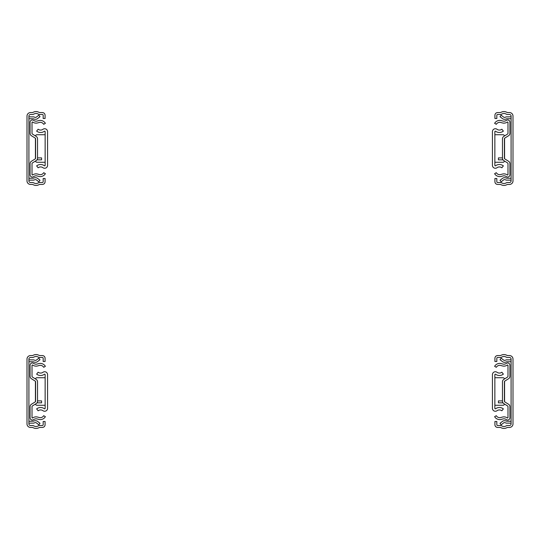 <?xml version="1.0" encoding="UTF-8"?>
<svg xmlns="http://www.w3.org/2000/svg" width="540" height="540" viewBox="0 0 540 540"><rect width="100%" height="100%" fill="white"/><g stroke="black" fill="none" stroke-linecap="round" stroke-linejoin="round"><path stroke-width="0.81" d="M28.91 423.9L28.91 359.1A1.62 1.62 0 0 1 30.53 357.48L32.414 357.48A2.43 2.43 0 0 0 33.379 357.277L34.492 356.798A3.888 3.888 0 0 1 37.584 356.798L38.698 357.277A2.43 2.43 0 0 0 39.67 357.48L42.356 357.48A0.81 0.81 0 0 1 43.166 358.29L43.166 361.496L45.077 361.496L45.077 358.29A2.72 2.72 0 0 0 42.356 355.57L39.67 355.57A0.52 0.52 0 0 1 39.461 355.523L38.347 355.043A5.798 5.798 0 0 0 33.736 355.043L32.616 355.523A0.52 0.52 0 0 1 32.414 355.57L30.53 355.57A3.53 3.53 0 0 0 27 359.1L27 423.9A3.53 3.53 0 0 0 30.53 427.43L32.414 427.43A0.52 0.52 0 0 1 32.616 427.478L33.736 427.957A5.798 5.798 0 0 0 38.347 427.957L39.461 427.478A0.52 0.52 0 0 1 39.67 427.43L42.356 427.43A2.72 2.72 0 0 0 45.077 424.71L45.077 421.504L43.166 421.504L43.166 424.71A0.81 0.81 0 0 1 42.356 425.52L39.67 425.52A2.43 2.43 0 0 0 38.698 425.723L37.584 426.202A3.888 3.888 0 0 1 34.492 426.202L33.379 425.723A2.43 2.43 0 0 0 32.414 425.52L30.53 425.52A1.62 1.62 0 0 1 28.91 423.9M28.91 359.802L32.555 359.89A3.53 3.53 0 0 1 34.371 360.113L34.823 360.295A1.62 1.62 0 0 0 36.423 360.065L38.833 358.189L40.007 359.694L37.604 361.57A3.53 3.53 0 0 1 34.108 362.063L33.656 361.881A1.62 1.62 0 0 0 32.825 361.78L28.91 361.692M28.91 423.198L32.555 423.11A3.53 3.53 0 0 0 34.371 422.888L34.823 422.705A1.62 1.62 0 0 1 36.423 422.935L38.833 424.811L40.007 423.306L37.604 421.43A3.53 3.53 0 0 0 34.108 420.937L33.656 421.119A1.62 1.62 0 0 1 32.825 421.22L28.91 421.308M28.91 180.9L28.91 116.1A1.62 1.62 0 0 1 30.53 114.48L32.414 114.48A2.43 2.43 0 0 0 33.379 114.278L34.492 113.798A3.888 3.888 0 0 1 37.584 113.798L38.698 114.278A2.43 2.43 0 0 0 39.67 114.48L42.356 114.48A0.81 0.81 0 0 1 43.166 115.29L43.166 118.496L45.077 118.496L45.077 115.29A2.72 2.72 0 0 0 42.356 112.57L39.67 112.57A0.52 0.52 0 0 1 39.461 112.522L38.347 112.043A5.798 5.798 0 0 0 33.736 112.043L32.616 112.522A0.52 0.52 0 0 1 32.414 112.57L30.53 112.57A3.53 3.53 0 0 0 27 116.1L27 180.9A3.53 3.53 0 0 0 30.53 184.43L32.414 184.43A0.52 0.52 0 0 1 32.616 184.478L33.736 184.957A5.798 5.798 0 0 0 38.347 184.957L39.461 184.478A0.52 0.52 0 0 1 39.67 184.43L42.356 184.43A2.72 2.72 0 0 0 45.077 181.71L45.077 178.504L43.166 178.504L43.166 181.71A0.81 0.81 0 0 1 42.356 182.52L39.67 182.52A2.43 2.43 0 0 0 38.698 182.722L37.584 183.202A3.888 3.888 0 0 1 34.492 183.202L33.379 182.722A2.43 2.43 0 0 0 32.414 182.52L30.53 182.52A1.62 1.62 0 0 1 28.91 180.9M28.91 116.802L32.555 116.89A3.53 3.53 0 0 1 34.371 117.113L34.823 117.295A1.62 1.62 0 0 0 36.423 117.065L38.833 115.189L40.007 116.694L37.604 118.571A3.53 3.53 0 0 1 34.108 119.063L33.656 118.881A1.62 1.62 0 0 0 32.825 118.78L28.91 118.692M28.91 180.198L32.555 180.11A3.53 3.53 0 0 0 34.371 179.888L34.823 179.705A1.62 1.62 0 0 1 36.423 179.935L38.833 181.811L40.007 180.306L37.604 178.429A3.53 3.53 0 0 0 34.108 177.937L33.656 178.119A1.62 1.62 0 0 1 32.825 178.22L28.91 178.308M511.09 423.9L511.09 359.1A1.62 1.62 0 0 0 509.47 357.48L507.587 357.48A2.43 2.43 0 0 1 506.621 357.277L505.507 356.798A3.888 3.888 0 0 0 502.416 356.798L501.302 357.277A2.43 2.43 0 0 1 500.33 357.48L497.644 357.48A0.81 0.81 0 0 0 496.834 358.29L496.834 361.496L494.924 361.496L494.924 358.29A2.72 2.72 0 0 1 497.644 355.57L500.33 355.57A0.52 0.52 0 0 0 500.54 355.523L501.653 355.043A5.798 5.798 0 0 1 506.264 355.043L507.384 355.523A0.52 0.52 0 0 0 507.587 355.57L509.47 355.57A3.53 3.53 0 0 1 513 359.1L513 423.9A3.53 3.53 0 0 1 509.47 427.43L507.587 427.43A0.52 0.52 0 0 0 507.384 427.478L506.264 427.957A5.798 5.798 0 0 1 501.653 427.957L500.54 427.478A0.52 0.52 0 0 0 500.33 427.43L497.644 427.43A2.72 2.72 0 0 1 494.924 424.71L494.924 421.504L496.834 421.504L496.834 424.71A0.81 0.81 0 0 0 497.644 425.52L500.33 425.52A2.43 2.43 0 0 1 501.302 425.723L502.416 426.202A3.888 3.888 0 0 0 505.507 426.202L506.621 425.723A2.43 2.43 0 0 1 507.587 425.52L509.47 425.52A1.62 1.62 0 0 0 511.09 423.9M511.09 423.198L507.445 423.11A3.53 3.53 0 0 1 505.629 422.888L505.177 422.705A1.62 1.62 0 0 0 503.577 422.935L501.167 424.811L499.993 423.306L502.396 421.43A3.53 3.53 0 0 1 505.892 420.937L506.345 421.119A1.62 1.62 0 0 0 507.175 421.22L511.09 421.308M511.09 359.802L507.445 359.89A3.53 3.53 0 0 0 505.629 360.113L505.177 360.295A1.62 1.62 0 0 1 503.577 360.065L501.167 358.189L499.993 359.694L502.396 361.57A3.53 3.53 0 0 0 505.892 362.063L506.345 361.881A1.62 1.62 0 0 1 507.175 361.78L511.09 361.692M511.09 180.9L511.09 116.1A1.62 1.62 0 0 0 509.47 114.48L507.587 114.48A2.43 2.43 0 0 1 506.621 114.278L505.507 113.798A3.888 3.888 0 0 0 502.416 113.798L501.302 114.278A2.43 2.43 0 0 1 500.33 114.48L497.644 114.48A0.81 0.81 0 0 0 496.834 115.29L496.834 118.496L494.924 118.496L494.924 115.29A2.72 2.72 0 0 1 497.644 112.57L500.33 112.57A0.52 0.52 0 0 0 500.54 112.522L501.653 112.043A5.798 5.798 0 0 1 506.264 112.043L507.384 112.522A0.52 0.52 0 0 0 507.587 112.57L509.47 112.57A3.53 3.53 0 0 1 513 116.1L513 180.9A3.53 3.53 0 0 1 509.47 184.43L507.587 184.43A0.52 0.52 0 0 0 507.384 184.478L506.264 184.957A5.798 5.798 0 0 1 501.653 184.957L500.54 184.478A0.52 0.52 0 0 0 500.33 184.43L497.644 184.43A2.72 2.72 0 0 1 494.924 181.71L494.924 178.504L496.834 178.504L496.834 181.71A0.81 0.81 0 0 0 497.644 182.52L500.33 182.52A2.43 2.43 0 0 1 501.302 182.722L502.416 183.202A3.888 3.888 0 0 0 505.507 183.202L506.621 182.722A2.43 2.43 0 0 1 507.587 182.52L509.47 182.52A1.62 1.62 0 0 0 511.09 180.9M511.09 180.198L507.445 180.11A3.53 3.53 0 0 1 505.629 179.888L505.177 179.705A1.62 1.62 0 0 0 503.577 179.935L501.167 181.811L499.993 180.306L502.396 178.429A3.53 3.53 0 0 1 505.892 177.937L506.345 178.119A1.62 1.62 0 0 0 507.175 178.22L511.09 178.308M511.09 116.802L507.445 116.89A3.53 3.53 0 0 0 505.629 117.113L505.177 117.295A1.62 1.62 0 0 1 503.577 117.065L501.167 115.189L499.993 116.694L502.396 118.571A3.53 3.53 0 0 0 505.892 119.063L506.345 118.881A1.62 1.62 0 0 1 507.175 118.78L511.09 118.692M504.414 401.227L504.414 381.773A0.81 0.81 0 0 1 504.792 381.085L508.626 378.695A2.754 2.754 0 0 0 509.922 376.36L509.922 365.222A2.268 2.268 0 0 0 506.297 363.406A3.969 3.969 0 0 1 502.889 364.048L501.269 363.609A5.913 5.913 0 0 0 494.62 366.316L496.294 367.301A3.969 3.969 0 0 1 500.756 365.486L502.376 365.924A5.913 5.913 0 0 0 507.458 364.966L507.978 365.222L507.978 376.36A0.81 0.81 0 0 1 507.6 377.042L503.766 379.438A2.754 2.754 0 0 0 502.47 381.773L502.47 401.227A2.754 2.754 0 0 0 503.766 403.562L507.6 405.959A0.81 0.81 0 0 1 507.978 406.64L507.978 417.778L507.458 418.034A5.913 5.913 0 0 0 502.376 417.076L500.756 417.514A3.969 3.969 0 0 1 496.294 415.699L494.62 416.684A5.913 5.913 0 0 0 501.269 419.391L502.889 418.952A3.969 3.969 0 0 1 506.297 419.594A2.268 2.268 0 0 0 509.922 417.778L509.922 406.64A2.754 2.754 0 0 0 508.626 404.305L504.792 401.915A0.81 0.81 0 0 1 504.414 401.227A0.81 0.81 0 0 0 504.792 401.915L508.626 404.305M502.47 400.896L498.42 400.896L498.42 402.84L502.997 402.84M502.47 381.773L502.47 383.4M509.922 406.64L509.922 411.871M509.922 376.36L509.922 371.122M504.792 381.085L508.626 378.695M507.978 376.36A0.81 0.81 180 0 1 507.6 377.042L503.766 379.438M507.6 405.959L503.766 403.562M504.414 158.227L504.414 138.773A0.81 0.81 0 0 1 504.792 138.085L508.626 135.695A2.754 2.754 0 0 0 509.922 133.36L509.922 122.222A2.268 2.268 0 0 0 506.297 120.407A3.969 3.969 0 0 1 502.889 121.048L501.269 120.609A5.913 5.913 0 0 0 494.62 123.316L496.294 124.301A3.969 3.969 0 0 1 500.756 122.486L502.376 122.924A5.913 5.913 0 0 0 507.458 121.966L507.978 122.222L507.978 133.36A0.81 0.81 0 0 1 507.6 134.042L503.766 136.438A2.754 2.754 0 0 0 502.47 138.773L502.47 158.227A2.754 2.754 0 0 0 503.766 160.562L507.6 162.959A0.81 0.81 0 0 1 507.978 163.64L507.978 174.778L507.458 175.034A5.913 5.913 0 0 0 502.376 174.076L500.756 174.515A3.969 3.969 0 0 1 496.294 172.699L494.62 173.684A5.913 5.913 0 0 0 501.269 176.391L502.889 175.952A3.969 3.969 0 0 1 506.297 176.594A2.268 2.268 0 0 0 509.922 174.778L509.922 163.64A2.754 2.754 0 0 0 508.626 161.305L504.792 158.915A0.81 0.81 0 0 1 504.414 158.227A0.81 0.81 0 0 0 504.792 158.915L508.626 161.305M502.47 157.896L498.42 157.896L498.42 159.84L502.997 159.84M502.47 138.773L502.47 140.4M509.922 163.64L509.922 168.872M507.978 163.64A0.81 0.81 0 0 0 507.6 162.959L503.766 160.562M509.922 133.36L509.922 128.122M504.414 138.773A0.81 0.81 180 0 1 504.792 138.085L508.626 135.695M507.978 133.36A0.81 0.81 180 0 1 507.6 134.042L503.766 136.438M501.856 410.792L503.361 408.888A6.399 6.399 0 0 0 495.626 408.733A0.486 0.486 0 0 1 494.856 408.341L494.856 374.659A0.486 0.486 0 0 1 495.626 374.267A6.399 6.399 0 0 0 503.361 374.112L501.856 372.209A3.969 3.969 0 0 1 497.057 372.303A2.916 2.916 0 0 0 492.426 374.659L492.426 408.341A2.916 2.916 0 0 0 497.057 410.697A3.969 3.969 0 0 1 501.856 410.792M494.856 377.73L502.956 377.73A1.62 1.62 0 0 1 504.529 378.965M504.529 404.035A1.62 1.62 0 0 1 502.956 405.27L494.856 405.27M504.576 381.287L504.576 401.713M501.856 167.792L503.361 165.888A6.399 6.399 0 0 0 495.626 165.733A0.486 0.486 0 0 1 494.856 165.341L494.856 131.659A0.486 0.486 0 0 1 495.626 131.267A6.399 6.399 0 0 0 503.361 131.112L501.856 129.208A3.969 3.969 0 0 1 497.057 129.303A2.916 2.916 0 0 0 492.426 131.659L492.426 165.341A2.916 2.916 0 0 0 497.057 167.697A3.969 3.969 0 0 1 501.856 167.792M494.856 134.73L502.956 134.73A1.62 1.62 0 0 1 504.529 135.965M504.529 161.035A1.62 1.62 0 0 1 502.956 162.27L494.856 162.27M504.576 138.287L504.576 158.713M37.53 381.773L37.53 401.227A2.754 2.754 0 0 1 36.234 403.562L32.4 405.959A0.81 0.81 0 0 0 32.022 406.64L32.022 417.778L32.542 418.034A5.913 5.913 0 0 1 37.625 417.076L39.245 417.514A3.969 3.969 0 0 0 43.706 415.699L45.38 416.684A5.913 5.913 0 0 1 38.732 419.391L37.111 418.952A3.969 3.969 0 0 0 33.703 419.594A2.268 2.268 0 0 1 30.078 417.778L30.078 406.64A2.754 2.754 0 0 1 31.374 404.305L35.208 401.915A0.81 0.81 0 0 0 35.586 401.227L35.586 381.773A0.81 0.81 0 0 0 35.208 381.085L31.374 378.695A2.754 2.754 0 0 1 30.078 376.36L30.078 365.222A2.268 2.268 0 0 1 33.703 363.406A3.969 3.969 0 0 0 37.111 364.048L38.732 363.609A5.913 5.913 0 0 1 45.38 366.316L43.706 367.301A3.969 3.969 0 0 0 39.245 365.486L37.625 365.924A5.913 5.913 0 0 1 32.542 364.966L32.022 365.222L32.022 376.36A0.81 0.81 0 0 0 32.4 377.042L36.234 379.438A2.754 2.754 0 0 1 37.53 381.773L37.53 383.4M37.53 400.896L41.58 400.896L41.58 402.84L37.004 402.84M32.022 406.64A0.81 0.81 0 0 1 32.4 405.959L36.234 403.562M30.078 406.64L30.078 411.871M35.586 401.227A0.81 0.81 0 0 1 35.208 401.915L31.374 404.305M35.208 381.085L31.374 378.695M30.078 376.36L30.078 371.122M32.022 376.36A0.81 0.81 -0 0 0 32.4 377.042L36.234 379.438M37.53 138.773L37.53 158.227A2.754 2.754 0 0 1 36.234 160.562L32.4 162.959A0.81 0.81 0 0 0 32.022 163.64L32.022 174.778L32.542 175.034A5.913 5.913 0 0 1 37.625 174.076L39.245 174.515A3.969 3.969 0 0 0 43.706 172.699L45.38 173.684A5.913 5.913 0 0 1 38.732 176.391L37.111 175.952A3.969 3.969 0 0 0 33.703 176.594A2.268 2.268 0 0 1 30.078 174.778L30.078 163.64A2.754 2.754 0 0 1 31.374 161.305L35.208 158.915A0.81 0.81 0 0 0 35.586 158.227L35.586 138.773A0.81 0.81 0 0 0 35.208 138.085L31.374 135.695A2.754 2.754 0 0 1 30.078 133.36L30.078 122.222A2.268 2.268 0 0 1 33.703 120.407A3.969 3.969 0 0 0 37.111 121.048L38.732 120.609A5.913 5.913 0 0 1 45.38 123.316L43.706 124.301A3.969 3.969 0 0 0 39.245 122.486L37.625 122.924A5.913 5.913 0 0 1 32.542 121.966L32.022 122.222L32.022 133.36A0.81 0.81 0 0 0 32.4 134.042L36.234 136.438A2.754 2.754 0 0 1 37.53 138.773L37.53 140.4M37.53 157.896L41.58 157.896L41.58 159.84L37.004 159.84M32.022 163.64A0.81 0.81 0 0 1 32.4 162.959L36.234 160.562M30.078 163.64L30.078 168.872M35.586 158.227A0.81 0.81 0 0 1 35.208 158.915L31.374 161.305M35.586 138.773A0.81 0.81 -0 0 0 35.208 138.085L31.374 135.695M30.078 133.36L30.078 128.122M32.022 133.36A0.81 0.81 -0 0 0 32.4 134.042L36.234 136.438M38.144 410.792L36.639 408.888A6.399 6.399 0 0 1 44.374 408.733A0.486 0.486 0 0 0 45.144 408.341L45.144 374.659A0.486 0.486 0 0 0 44.374 374.267A6.399 6.399 0 0 1 36.639 374.112L38.144 372.209A3.969 3.969 0 0 0 42.944 372.303A2.916 2.916 0 0 1 47.574 374.659L47.574 408.341A2.916 2.916 0 0 1 42.944 410.697A3.969 3.969 0 0 0 38.144 410.792M45.144 377.73L37.044 377.73A1.62 1.62 0 0 0 35.471 378.965M35.424 381.287L35.424 401.713M35.471 404.035A1.62 1.62 0 0 0 37.044 405.27L45.144 405.27M38.144 167.792L36.639 165.888A6.399 6.399 0 0 1 44.374 165.733A0.486 0.486 0 0 0 45.144 165.341L45.144 131.659A0.486 0.486 0 0 0 44.374 131.267A6.399 6.399 0 0 1 36.639 131.112L38.144 129.208A3.969 3.969 0 0 0 42.944 129.303A2.916 2.916 0 0 1 47.574 131.659L47.574 165.341A2.916 2.916 0 0 1 42.944 167.697A3.969 3.969 0 0 0 38.144 167.792M45.144 134.73L37.044 134.73A1.62 1.62 0 0 0 35.471 135.965M35.424 138.287L35.424 158.713M35.471 161.035A1.62 1.62 0 0 0 37.044 162.27L45.144 162.27"/></g></svg>
